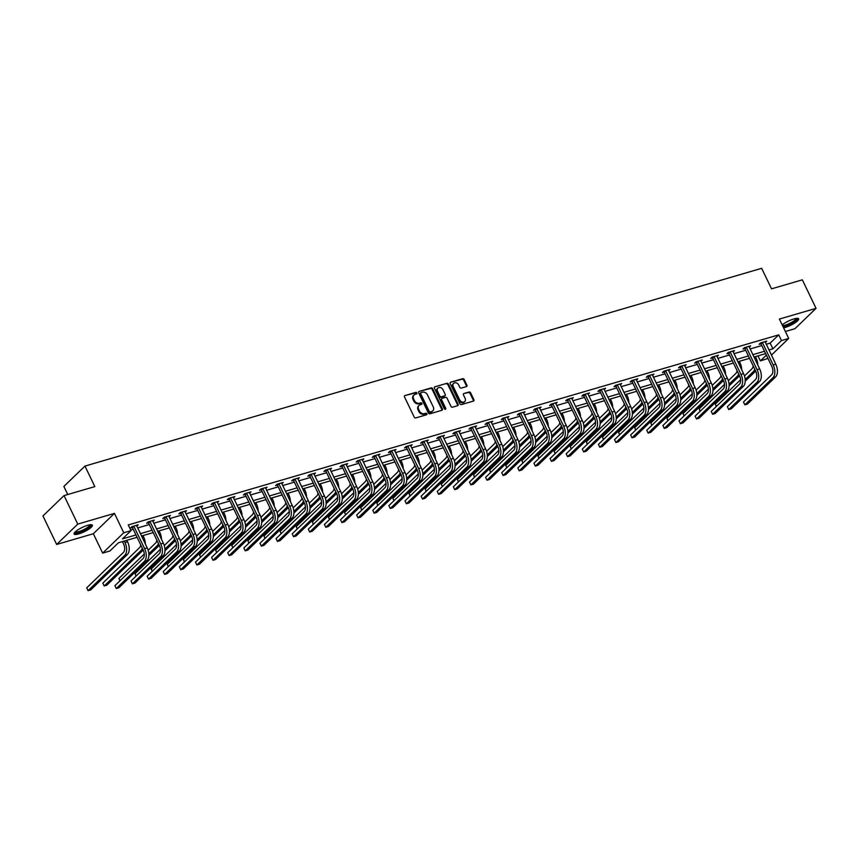 <?xml version="1.0" encoding="UTF-8"?>
<svg xmlns="http://www.w3.org/2000/svg" width="859" height="859" viewBox="0 0 859 859"><rect width="100%" height="100%" fill="white"/><g stroke="black" fill="none" stroke-linecap="round" stroke-linejoin="round"><path stroke-width="1.29" d="M416.862 392.971A0.891 0.709 46 0 0 415.777 392.402L404.997 395.548A1.278 1.009 46 0 0 404.525 396.965L414.221 417.109A1.278 1.009 46 0 0 415.767 417.925L426.547 414.779A0.891 0.709 46 0 0 425.796 413.211L424.4 413.619A4.091 3.243 46 0 1 419.428 410.989L418.623 409.313A4.091 3.243 46 0 1 419.031 405.416A4.091 3.243 46 0 1 420.148 404.782L421.533 404.374A0.891 0.709 46 0 0 420.781 402.807L419.385 403.215A4.091 3.243 46 0 1 414.425 400.584L413.608 398.898A4.091 3.243 46 0 1 414.017 395.011A4.091 3.243 46 0 1 415.133 394.378L416.529 393.97A0.891 0.709 46 0 0 416.862 392.971M416.379 394.013A0.891 0.709 46 0 0 415.208 392.95L404.997 395.548M426.397 414.822A0.891 0.709 46 0 0 425.226 413.759L423.831 414.167L424.4 413.619M421.393 404.417A0.891 0.709 46 0 0 420.212 403.354L418.816 403.762L419.385 403.215M783.601 327.859A10.147 2.373 154.3 0 0 785.04 327.494A10.147 2.373 154.3 0 0 794.607 323.081A10.147 2.373 154.3 0 0 798.634 318.796A10.147 2.373 154.3 0 0 793.941 318.914A10.147 2.373 154.3 0 0 782.184 324.895M87.672 525.3A10.147 2.373 154.3 0 0 78.115 529.713A10.147 2.373 154.3 0 0 74.078 533.997A10.147 2.373 154.3 0 0 78.781 533.89A10.147 2.373 154.3 0 0 88.348 529.477A10.147 2.373 154.3 0 0 92.375 525.193A10.147 2.373 154.3 0 0 87.672 525.3M466.448 386.593A1.278 1.009 46 0 0 466.92 385.176L464.204 379.528A1.278 1.009 46 0 0 462.657 378.701L450.685 382.201A1.278 1.009 46 0 0 450.213 383.608L459.909 403.751A1.278 1.009 46 0 0 461.455 404.578L473.427 401.078A1.278 1.009 46 0 0 473.9 399.66L470.614 392.842A1.278 1.009 46 0 0 469.057 392.015L463.935 393.508A1.278 1.009 46 0 0 463.463 394.925L465.095 398.318A3.415 2.706 46 0 1 464.751 401.561A3.415 2.706 46 0 1 459.672 399.897L453.284 386.636A3.415 2.706 46 0 1 453.627 383.382A3.415 2.706 46 0 1 458.717 385.057L459.78 387.259A1.278 1.009 46 0 0 461.326 388.085L466.448 386.593A1.278 1.009 46 0 0 466.351 385.723L463.635 380.075A1.278 1.009 46 0 0 462.078 379.248L450.685 382.201M766.185 344.276L770.169 343.106L778.726 334.86L781.465 340.561L788.702 338.446L771.414 355.132M64.038 495.6L77.761 524.097L56.662 544.456L42.95 515.948L64.038 495.6L94.834 486.602L84.955 466.083L761.665 268.319L771.543 288.839L802.338 279.841L816.05 308.349L779.371 319.065L788.702 338.446M56.662 544.456L93.341 533.729L114.44 513.381L77.761 524.097M114.44 513.381L123.76 532.763L130.998 530.647L122.45 538.894L135.947 534.953M778.726 334.86L128.249 524.946L130.998 530.647M432.668 388.74A1.278 1.009 46 0 0 431.111 387.914L419.149 391.414A1.278 1.009 46 0 0 418.677 392.831L428.362 412.975A1.278 1.009 46 0 0 429.919 413.791L441.88 410.301A1.278 1.009 46 0 0 442.364 408.884L432.668 388.74L432.098 389.288A1.278 1.009 46 0 0 430.542 388.472L419.149 391.414M434.912 386.808L446.884 383.307A1.278 1.009 46 0 1 448.441 384.134L458.126 404.278A1.278 1.009 46 0 1 457.654 405.684L452.532 407.187A1.278 1.009 46 0 1 450.975 406.361L447.045 398.189A1.278 1.009 46 0 0 445.499 397.373L442.095 398.361A1.278 1.009 46 0 0 441.623 399.779L445.714 408.283A0.891 0.709 46 0 1 444.296 408.701L434.439 388.225A1.278 1.009 46 0 1 434.912 386.808L446.884 383.307M785.362 331.499L794.962 328.696L816.05 308.349M84.955 466.083L63.867 486.43L67.754 494.516M130.675 529.992L133.209 529.251M137.612 527.963L149.326 524.538M153.729 523.249L165.443 519.835M169.857 518.546L181.56 515.121M185.973 513.832L197.677 510.418M202.09 509.119L213.794 505.704M218.207 504.416L229.911 500.99M234.324 499.702L246.028 496.287M250.441 494.988L262.145 491.573M266.558 490.285L278.262 486.86M282.675 485.571L294.379 482.157M298.792 480.868L310.496 477.443M314.909 476.154L326.613 472.729M331.026 471.441L342.73 468.026M347.143 466.738L358.847 463.312M363.26 462.024L374.964 458.599M379.377 457.31L391.081 453.896M395.494 452.607L407.198 449.182M411.611 447.893L423.315 444.468M427.728 443.18L439.432 439.765M443.845 438.477L455.549 435.051M459.962 433.763L471.666 430.348M476.079 429.049L487.783 425.634M492.196 424.346L503.9 420.921M508.313 419.632L520.017 416.218M524.43 414.929L536.134 411.504M540.547 410.215L552.251 406.79M556.664 405.502L568.368 402.087M572.781 400.799L584.485 397.373M588.898 396.085L600.602 392.66M605.015 391.371L616.719 387.957M621.132 386.668L632.836 383.243M637.249 381.954L648.953 378.529M653.366 377.241L665.07 373.826M669.483 372.538L681.187 369.112M685.6 367.824L697.304 364.409M701.717 363.11L713.421 359.696M717.834 358.407L729.538 354.982M733.951 353.693L745.655 350.279M750.068 348.979L761.772 345.565M136.764 526.191L138.17 524.828L131.975 526.642L130.547 528.017L132.222 527.523M152.881 521.477L154.287 520.125L148.092 521.928L146.664 523.303L148.339 522.82M168.998 516.764L170.404 515.411L164.209 517.225L162.78 518.6L164.456 518.106M185.114 512.061L186.521 510.697L180.326 512.512L178.897 513.886L180.573 513.392M201.231 507.347L202.638 505.994L196.443 507.798L195.014 509.172L196.69 508.689M217.348 502.633L218.755 501.28L212.56 503.095L211.131 504.469L212.807 503.975M233.465 497.93L234.872 496.566L228.677 498.381L227.248 499.755L228.923 499.262M249.582 493.216L250.989 491.863L244.794 493.667L243.365 495.042L245.04 494.559M265.699 488.513L267.106 487.15L260.911 488.964L259.482 490.339L261.157 489.845M281.816 483.8L283.223 482.436L277.027 484.251L275.599 485.625L277.274 485.131M297.933 479.086L299.34 477.733L293.144 479.537L291.716 480.911L293.391 480.428M314.05 474.383L315.457 473.019L309.261 474.834L307.833 476.208L309.508 475.714M330.167 469.669L331.574 468.305L325.378 470.12L323.95 471.494L325.625 471.011M346.284 464.955L347.691 463.602L341.495 465.406L340.067 466.791L341.742 466.297M362.401 460.252L363.808 458.889L357.612 460.703L356.184 462.078L357.859 461.584M378.518 455.538L379.925 454.175L373.729 455.989L372.301 457.364L373.976 456.881M394.635 450.825L396.042 449.472L389.846 451.286L388.418 452.661L390.093 452.167M410.752 446.122L412.159 444.758L405.963 446.573L404.535 447.947L406.21 447.453M426.869 441.408L428.276 440.055L422.08 441.859L420.652 443.233L422.327 442.75M442.986 436.694L444.393 435.341L438.197 437.156L436.769 438.53L438.455 438.036M459.103 431.991L460.51 430.627L454.314 432.442L452.886 433.816L454.572 433.323M475.22 427.277L476.627 425.924L470.431 427.728L469.003 429.103L470.689 428.62M491.337 422.574L492.744 421.211L486.548 423.025L485.12 424.4L486.806 423.906M507.454 417.861L508.861 416.497L502.665 418.312L501.237 419.686L502.923 419.192M523.571 413.147L524.978 411.794L518.782 413.598L517.354 414.972L519.04 414.489M539.688 408.444L541.095 407.08L534.899 408.895L533.471 410.269L535.157 409.775M555.805 403.73L557.212 402.366L551.016 404.181L549.588 405.555L551.274 405.072M571.922 399.016L573.329 397.663L567.133 399.467L565.705 400.852L567.391 400.358M588.039 394.313L589.457 392.95L583.25 394.764L581.822 396.139L583.508 395.645M604.156 389.599L605.574 388.236L599.367 390.05L597.939 391.425L599.625 390.942M620.273 384.886L621.691 383.533L615.484 385.347L614.056 386.722L615.742 386.228M636.39 380.183L637.808 378.819L631.601 380.634L630.184 382.008L631.859 381.514M652.507 375.469L653.924 374.116L647.718 375.92L646.301 377.294L647.976 376.811M668.624 370.755L670.041 369.402L663.835 371.217L662.418 372.591L664.093 372.097M684.741 366.052L686.158 364.688L679.952 366.503L678.535 367.877L680.21 367.384M700.858 361.338L702.275 359.985L696.069 361.789L694.652 363.164L696.327 362.681M716.975 356.625L718.392 355.272L712.186 357.086L710.769 358.461L712.444 357.967M733.092 351.922L734.509 350.558L728.303 352.373L726.886 353.747L728.561 353.253M749.22 347.208L750.626 345.855L744.42 347.659L743.003 349.033L744.678 348.55M765.337 342.505L766.743 341.141L760.537 342.956L759.12 344.33L760.795 343.836M767.967 358.45L760.376 360.909L766.378 355.121M757.949 355.873L760.376 360.909M137.075 537.304L118.456 542.748L109.898 550.995L102.672 553.11L123.76 532.763M93.341 533.729L102.672 553.11M768.934 349.978L772.917 348.808L781.465 340.561M140.361 533.664L152.064 530.239M156.478 528.951L168.181 525.536M172.595 524.248L184.298 520.822M188.712 519.534L200.415 516.109M204.829 514.82L216.532 511.406M220.946 510.117L232.649 506.692M237.063 505.403L248.766 501.978M253.18 500.69L264.883 497.275M269.296 495.987L281 492.561M285.413 491.273L297.117 487.858M301.53 486.559L313.234 483.145M317.647 481.856L329.351 478.431M333.764 477.142L345.468 473.728M349.881 472.429L361.585 469.014M365.998 467.726L377.702 464.3M382.115 463.012L393.819 459.597M398.232 458.309L409.936 454.883M414.349 453.595L426.053 450.17M430.466 448.881L442.17 445.467M446.583 444.178L458.287 440.753M462.7 439.464L474.404 436.039M478.817 434.751L490.521 431.336M494.934 430.048L506.638 426.622M511.051 425.334L522.755 421.909M527.168 420.62L538.872 417.206M543.285 415.917L554.989 412.492M559.402 411.203L571.106 407.789M575.519 406.49L587.223 403.075M591.636 401.787L603.34 398.361M607.753 397.073L619.457 393.658M623.87 392.37L635.574 388.944M639.987 387.656L651.702 384.231M656.104 382.942L667.819 379.528M672.221 378.239L683.936 374.814M688.338 373.525L700.053 370.1M704.466 368.812L716.17 365.397M720.583 364.109L732.287 360.683M736.7 359.395L748.404 355.97M752.817 354.681L764.521 351.267M765.648 353.618L753.944 357.043M749.531 358.332L737.827 361.746M733.414 363.035L721.71 366.46M717.297 367.749L705.593 371.163M701.18 372.462L689.476 375.877M685.063 377.165L673.359 380.591M668.946 381.879L657.242 385.294M652.829 386.582L641.125 390.007M636.712 391.296L625.008 394.721M620.595 396.01L608.891 399.424M604.478 400.713L592.774 404.138M588.361 405.427L576.657 408.852M572.244 410.14L560.54 413.555M556.127 414.843L544.423 418.269M540.01 419.557L528.306 422.982M523.893 424.271L512.189 427.685M507.776 428.974L496.072 432.399M491.659 433.688L479.956 437.102M475.542 438.401L463.839 441.816M459.425 443.104L447.722 446.53M443.308 447.818L431.605 451.233M427.191 452.532L415.488 455.946M411.074 457.235L399.371 460.66M394.957 461.949L383.254 465.363M378.84 466.652L367.137 470.077M362.723 471.366L351.02 474.791M346.606 476.079L334.903 479.494M330.49 480.782L318.786 484.208M314.373 485.496L302.669 488.921M298.256 490.21L286.552 493.624M282.139 494.913L270.435 498.338M266.022 499.627L254.318 503.052M249.905 504.34L238.201 507.755M233.788 509.043L222.084 512.469M217.671 513.757L205.967 517.172M201.554 518.471L189.839 521.885M185.437 523.174L173.722 526.599M169.32 527.888L157.605 531.302M153.203 532.591L141.488 536.016M770.169 343.106L772.917 348.808M414.017 395.011L413.447 395.559A4.091 3.243 46 0 0 413.039 399.456L413.608 398.898M418.816 403.762A4.091 3.243 46 0 1 413.855 401.132L413.039 399.456M419.031 405.416L418.462 405.974A4.091 3.243 46 0 0 418.054 409.861L418.623 409.313M423.831 414.167A4.091 3.243 46 0 1 418.859 411.536L418.054 409.861M441.88 410.301A1.278 1.009 46 0 0 441.794 409.432L432.098 389.288M421.017 392.66A0.891 0.709 46 0 0 420.685 393.647L429.189 411.321A0.891 0.709 46 0 0 430.284 411.901L431.755 411.472A4.091 3.243 46 0 0 432.861 410.827A4.091 3.243 46 0 0 433.269 406.941L427.46 394.861A4.091 3.243 46 0 0 422.488 392.219L421.017 392.66M420.448 393.207A0.891 0.709 46 0 0 420.115 394.195L420.685 393.647M432.861 410.827L432.292 411.386A4.091 3.243 46 0 1 431.175 412.019L429.715 412.449A0.891 0.709 46 0 1 428.62 411.88L420.115 394.195M457.643 405.695A1.278 1.009 46 0 0 457.557 404.825L447.861 384.682A1.278 1.009 46 0 0 446.315 383.855M441.526 398.909A1.278 1.009 46 0 0 441.054 400.326L445.145 408.83L445.714 408.283M442.965 389.718A3.415 2.706 46 0 0 437.886 388.053A3.415 2.706 46 0 0 437.542 391.307L439.797 395.978A1.278 1.009 46 0 0 441.343 396.794L444.747 395.806A1.278 1.009 46 0 0 445.22 394.388L442.965 389.718M437.886 388.053L437.317 388.601A3.415 2.706 46 0 0 436.973 391.854L437.542 391.307M445.091 395.602L444.522 396.16A1.278 1.009 46 0 1 444.167 396.353L440.774 397.352A1.278 1.009 46 0 1 439.217 396.525L436.973 391.854M453.627 383.382L453.058 383.941A3.415 2.706 46 0 0 452.714 387.184L453.284 386.636M464.751 401.561L464.182 402.119A3.415 2.706 46 0 1 459.103 400.444L452.714 387.184M473.416 401.078A1.278 1.009 46 0 0 473.33 400.219L470.045 393.39A1.278 1.009 46 0 0 468.488 392.563L463.935 393.508M122.44 541.589L123.567 543.93A6.507 3.661 73.7 0 1 123.46 552.38L86.716 587.824L88.09 590.681L124.834 555.225A9.76 5.487 -106.3 0 0 124.995 542.555L124.276 541.052M86.716 587.824L88.09 590.681L90.678 589.929L127.422 554.474A9.76 5.487 -106.3 0 0 127.583 541.793L126.853 540.29M133.65 526.148L132.522 527.845L143.206 550.028A6.507 3.661 73.7 0 1 143.099 558.479L114.902 585.677L116.276 588.522L144.462 561.324A9.76 5.487 -106.3 0 0 144.623 548.654L133.95 526.47M114.902 585.677L116.276 588.522L118.853 587.771L147.05 560.573A9.76 5.487 -106.3 0 0 147.211 547.892L136.495 525.321M132.522 527.845L131.663 526.932M90.582 524.72A8.783 2.051 -25.7 0 1 90.753 525.064A8.783 2.051 -25.7 0 1 82.947 530.883A8.783 2.051 -25.7 0 1 74.83 532.301L74.83 532.301M75.324 531.807A8.128 1.901 154.3 0 0 83.344 529.831A8.128 1.901 154.3 0 0 89.894 524.795M74.089 533.396A10.083 2.362 154.3 0 0 83.817 530.808A10.083 2.362 154.3 0 0 91.902 524.817M796.851 318.324A8.783 2.051 -25.7 0 1 793.78 321.985A8.783 2.051 -25.7 0 1 785.201 326.001A8.783 2.051 -25.7 0 1 782.946 326.484M782.538 325.647A8.128 1.901 154.3 0 0 785.212 325.153A8.128 1.901 154.3 0 0 796.153 318.399M783.161 326.925A10.083 2.362 154.3 0 0 784.632 326.549A10.083 2.362 154.3 0 0 798.161 318.431M145.354 544.037A9.76 5.487 -106.3 0 0 143.7 537.09L142.97 535.587M140.736 544.907A6.507 3.661 73.7 0 1 139.577 547.666L102.833 583.121L104.207 585.967L140.951 550.522A9.76 5.487 -106.3 0 0 142.315 548.171M143.217 550.061L106.795 585.215L104.207 585.967L102.833 583.121M161.471 539.323A9.76 5.487 -106.3 0 0 159.817 532.376L159.087 530.873M156.853 540.193A6.507 3.661 73.7 0 1 155.694 542.952L148.135 550.254M144.28 553.98L118.95 578.408L120.056 580.705M119.916 580.834L118.95 578.408M148.822 553.765L157.068 545.809A9.76 5.487 -106.3 0 0 158.432 543.468M148.865 555.462L159.334 545.358M149.767 521.445L148.639 523.131L159.323 545.315A6.507 3.661 73.7 0 1 159.216 553.765L131.019 580.963L132.393 583.819L160.579 556.621A9.76 5.487 -106.3 0 0 160.74 543.94L150.067 521.757M131.019 580.963L132.393 583.819L134.97 583.068L163.167 555.859A9.76 5.487 -106.3 0 0 163.328 543.189L152.612 520.608M148.639 523.131L147.78 522.229M165.884 516.731L164.756 518.428L175.44 540.612A6.507 3.661 73.7 0 1 175.333 549.062L147.136 576.26L148.51 579.106L176.696 551.908A9.76 5.487 -106.3 0 0 176.857 539.227L166.184 517.054M147.136 576.26L148.51 579.106L151.087 578.354L179.284 551.156A9.76 5.487 -106.3 0 0 179.445 538.475L168.729 515.905M164.756 518.428L163.897 517.515M177.588 534.62A9.76 5.487 -106.3 0 0 175.934 527.662L175.204 526.159M172.97 535.49A6.507 3.661 73.7 0 1 171.811 538.249L164.252 545.551M160.397 549.266L135.067 573.694L136.173 575.992M136.033 576.131L135.067 573.694M164.939 549.062L173.185 541.095A9.76 5.487 -106.3 0 0 174.549 538.754M164.982 550.759L175.451 540.644M193.704 529.906A9.76 5.487 -106.3 0 0 192.051 522.959L191.321 521.456M189.087 530.776A6.507 3.661 73.7 0 1 187.928 533.536L180.369 540.837M176.514 544.552L151.184 568.991L152.29 571.289M152.15 571.418L151.184 568.991M181.056 544.348L189.302 536.392A9.76 5.487 -106.3 0 0 190.666 534.051M181.099 546.045L191.568 535.941M209.821 525.203A9.76 5.487 -106.3 0 0 208.168 518.245L207.438 516.742M205.204 526.062A6.507 3.661 73.7 0 1 204.045 528.833L196.486 536.123M192.631 539.849L167.301 564.277L168.407 566.575M168.278 566.704L167.301 564.277M197.173 539.635L205.419 531.678A9.76 5.487 -106.3 0 0 206.783 529.337M197.216 541.331L207.685 531.227M182.001 512.018L180.873 513.714L191.557 535.898A6.507 3.661 73.7 0 1 191.45 544.348L163.253 571.546L164.627 574.403L192.813 547.194A9.76 5.487 -106.3 0 0 192.974 534.523L182.301 512.34M163.253 571.546L164.627 574.403L167.215 573.64L195.401 546.442A9.76 5.487 -106.3 0 0 195.562 533.772L184.846 511.191M180.873 513.714L180.014 512.812M198.118 507.315L197.001 509L207.674 531.184A6.507 3.661 73.7 0 1 207.567 539.635L179.37 566.833L180.744 569.689L208.93 542.491A9.76 5.487 -106.3 0 0 209.091 529.81L198.418 507.626M179.37 566.833L180.744 569.689L183.332 568.937L211.518 541.728A9.76 5.487 -106.3 0 0 211.679 529.058L200.963 506.477M197.001 509L196.131 508.099M214.235 502.601L213.118 504.297L223.791 526.481A6.507 3.661 73.7 0 1 223.684 534.932L195.487 562.13L196.861 564.975L225.047 537.777A9.76 5.487 -106.3 0 0 225.208 525.107L214.535 502.923M195.487 562.13L196.861 564.975L199.449 564.223L227.635 537.025A9.76 5.487 -106.3 0 0 227.796 524.344L217.08 501.774M213.118 504.297L212.248 503.385M230.352 497.887L229.235 499.584L239.908 521.767A6.507 3.661 73.7 0 1 239.801 530.218L211.604 557.416L212.978 560.272L241.164 533.063A9.76 5.487 -106.3 0 0 241.325 520.393L230.652 498.209M211.604 557.416L212.978 560.272L215.566 559.51L243.752 532.312A9.76 5.487 -106.3 0 0 243.913 519.641L233.197 497.06M229.235 499.584L228.365 498.682M246.469 493.184L245.352 494.881L256.025 517.054A6.507 3.661 73.7 0 1 255.918 525.504L227.721 552.713L229.095 555.558L257.292 528.36A9.76 5.487 -106.3 0 0 257.442 515.679L246.769 493.495M227.721 552.713L229.095 555.558L231.683 554.807L259.869 527.598A9.76 5.487 -106.3 0 0 260.03 514.928L249.314 492.347M245.352 494.881L244.482 493.968M262.586 488.47L261.469 490.167L272.142 512.351A6.507 3.661 73.7 0 1 272.035 520.801L243.838 547.999L245.212 550.844L273.409 523.646A9.76 5.487 -106.3 0 0 273.559 510.976L262.886 488.792M243.838 547.999L245.212 550.844L247.8 550.093L275.986 522.895A9.76 5.487 -106.3 0 0 276.147 510.214L265.431 487.644M261.469 490.167L260.599 489.254M278.703 483.757L277.586 485.453L288.259 507.637A6.507 3.661 73.7 0 1 288.152 516.087L259.955 543.285L261.329 546.141L289.526 518.933A9.76 5.487 -106.3 0 0 289.687 506.262L279.003 484.079M259.955 543.285L261.329 546.141L263.917 545.379L292.103 518.181A9.76 5.487 -106.3 0 0 292.264 505.511L281.548 482.93M277.586 485.453L276.716 484.551M294.82 479.054L293.703 480.75L304.376 502.923A6.507 3.661 73.7 0 1 304.269 511.373L276.072 538.582L277.446 541.428L305.643 514.23A9.76 5.487 -106.3 0 0 305.804 501.549L295.12 479.376M276.072 538.582L277.446 541.428L280.034 540.676L308.22 513.478A9.76 5.487 -106.3 0 0 308.381 500.797L297.665 478.216M293.703 480.75L292.833 479.837M310.937 474.34L309.82 476.036L320.493 498.22A6.507 3.661 73.7 0 1 320.386 506.67L292.189 533.868L293.563 536.714L321.76 509.516A9.76 5.487 -106.3 0 0 321.921 496.846L311.237 474.662M292.189 533.868L293.563 536.714L296.151 535.962L324.337 508.764A9.76 5.487 -106.3 0 0 324.498 496.083L313.782 473.513M309.82 476.036L308.95 475.124M327.054 469.626L325.937 471.323L336.61 493.506A6.507 3.661 73.7 0 1 336.503 501.957L308.306 529.155L309.68 532.011L337.877 504.813A9.76 5.487 -106.3 0 0 338.038 492.132L327.354 469.948M308.306 529.155L309.68 532.011L312.268 531.249L340.454 504.05A9.76 5.487 -106.3 0 0 340.615 491.38L329.899 468.799M325.937 471.323L325.067 470.421M343.171 464.923L342.054 466.62L352.727 488.792A6.507 3.661 73.7 0 1 352.619 497.243L324.423 524.452L325.797 527.297L353.994 500.099A9.76 5.487 -106.3 0 0 354.155 487.418L343.471 465.245M324.423 524.452L325.797 527.297L328.385 526.546L356.571 499.347A9.76 5.487 -106.3 0 0 356.732 486.666L346.016 464.085M342.054 466.62L341.184 465.707M359.287 460.209L358.171 461.906L368.844 484.089A6.507 3.661 73.7 0 1 368.736 492.54L340.54 519.738L341.914 522.583L370.111 495.385A9.76 5.487 -106.3 0 0 370.272 482.715L359.588 460.531M340.54 519.738L341.914 522.583L344.502 521.832L372.688 494.634A9.76 5.487 -106.3 0 0 372.849 481.953L362.133 459.382M358.171 461.906L357.301 460.993M375.404 455.506L374.288 457.192L384.961 479.376A6.507 3.661 73.7 0 1 384.853 487.826L356.657 515.024L358.031 517.88L386.228 490.682A9.76 5.487 -106.3 0 0 386.389 478.001L375.705 455.818M356.657 515.024L358.031 517.88L360.619 517.129L388.805 489.92A9.76 5.487 -106.3 0 0 388.966 477.25L378.25 454.669M374.288 457.192L373.418 456.29M391.521 450.792L390.405 452.489L401.078 474.662A6.507 3.661 73.7 0 1 400.97 483.123L372.774 510.321L374.148 513.167L402.345 485.969A9.76 5.487 -106.3 0 0 402.506 473.288L391.822 451.115M372.774 510.321L374.148 513.167L376.736 512.415L404.922 485.217A9.76 5.487 -106.3 0 0 405.083 472.536L394.367 449.955M390.405 452.489L389.535 451.576M407.638 446.079L406.522 447.775L417.195 469.959A6.507 3.661 73.7 0 1 417.087 478.409L388.891 505.607L390.265 508.464L418.462 481.255A9.76 5.487 -106.3 0 0 418.623 468.584L407.939 446.401M388.891 505.607L390.265 508.464L392.853 507.701L421.039 480.503A9.76 5.487 -106.3 0 0 421.2 467.822L410.484 445.252M406.522 447.775L405.652 446.863M423.755 441.376L422.639 443.061L433.312 465.245A6.507 3.661 73.7 0 1 433.204 473.696L405.008 500.894L406.382 503.75L434.579 476.552A9.76 5.487 -106.3 0 0 434.74 463.871L424.056 441.687M405.008 500.894L406.382 503.75L408.97 502.998L437.156 475.789A9.76 5.487 -106.3 0 0 437.317 463.119L426.601 440.538M422.639 443.061L421.769 442.16M439.872 436.662L438.756 438.358L449.429 460.542A6.507 3.661 73.7 0 1 449.321 468.993L421.125 496.191L422.499 499.036L450.696 471.838A9.76 5.487 -106.3 0 0 450.857 459.157L440.173 436.984M421.125 496.191L422.499 499.036L425.087 498.284L453.273 471.086A9.76 5.487 -106.3 0 0 453.434 458.405L442.718 435.835M438.756 438.358L437.886 437.446M455.989 431.948L454.873 433.645L465.546 455.828A6.507 3.661 73.7 0 1 465.438 464.279L437.242 491.477L438.616 494.333L466.813 467.124A9.76 5.487 -106.3 0 0 466.974 454.454L456.29 432.27M437.242 491.477L438.616 494.333L441.204 493.571L469.39 466.373A9.76 5.487 -106.3 0 0 469.551 453.702L458.835 431.121M454.873 433.645L454.003 432.743M472.106 427.245L470.99 428.942L481.663 451.115A6.507 3.661 73.7 0 1 481.555 459.565L453.359 486.774L454.733 489.619L482.93 462.421A9.76 5.487 -106.3 0 0 483.091 449.74L472.418 427.557M453.359 486.774L454.733 489.619L457.321 488.868L485.507 461.659A9.76 5.487 -106.3 0 0 485.668 448.989L474.952 426.408M470.99 428.942L470.12 428.029M225.938 520.49A9.76 5.487 -106.3 0 0 224.285 513.542L223.555 512.039M221.321 521.359A6.507 3.661 73.7 0 1 220.162 524.119L212.602 531.42M208.748 535.136L183.418 559.574L184.524 561.861M184.395 562.001L183.418 559.574M213.29 534.932L221.536 526.964A9.76 5.487 -106.3 0 0 222.9 524.624M213.333 536.628L223.802 526.513M242.055 515.776A9.76 5.487 -106.3 0 0 240.402 508.829L239.672 507.325M237.438 516.646A6.507 3.661 73.7 0 1 236.279 519.405L228.719 526.707M224.865 530.433L199.546 554.86L200.641 557.158M200.512 557.287L199.546 554.86M229.407 530.218L237.653 522.261A9.76 5.487 -106.3 0 0 239.017 519.92M229.45 531.914L239.919 521.81M258.172 511.073A9.76 5.487 -106.3 0 0 256.519 504.115L255.789 502.612M253.555 511.943A6.507 3.661 73.7 0 1 252.396 514.702L244.836 521.993M240.982 525.719L215.663 550.147L216.758 552.444M216.629 552.573L215.663 550.147M245.524 525.515L253.77 517.548A9.76 5.487 -106.3 0 0 255.134 515.207M245.567 527.201L256.036 517.097M274.289 506.359A9.76 5.487 -106.3 0 0 272.636 499.412L271.906 497.909M269.672 507.229A6.507 3.661 73.7 0 1 268.513 509.988L260.953 517.29M257.099 521.005L231.78 545.444L232.875 547.731M232.746 547.87L231.78 545.444M261.641 520.801L269.887 512.834A9.76 5.487 -106.3 0 0 271.251 510.493M261.684 522.497L272.163 512.383M290.406 501.645A9.76 5.487 -106.3 0 0 288.753 494.698L288.023 493.195M285.789 502.515A6.507 3.661 73.7 0 1 284.63 505.275L277.07 512.576M273.216 516.302L247.897 540.73L248.992 543.028M248.863 543.156L247.897 540.73M277.758 516.087L286.004 508.131A9.76 5.487 -106.3 0 0 287.368 505.79M277.801 517.784L288.28 507.68M306.523 496.942A9.76 5.487 -106.3 0 0 304.87 489.984L304.14 488.481M301.906 497.812A6.507 3.661 73.7 0 1 300.747 500.572L293.187 507.862M289.333 511.588L264.014 536.016L265.109 538.314M264.98 538.443L264.014 536.016M293.875 511.384L302.121 503.417A9.76 5.487 -106.3 0 0 303.485 501.076M293.918 513.081L304.397 502.966M322.64 492.228A9.76 5.487 -106.3 0 0 320.987 485.281L320.257 483.778M318.023 493.098A6.507 3.661 73.7 0 1 316.864 495.858L309.304 503.159M305.45 506.874L280.131 531.313L281.226 533.6M281.097 533.74L280.131 531.313M309.992 506.67L318.238 498.703A9.76 5.487 -106.3 0 0 319.602 496.362M310.035 508.367L320.514 498.252M338.757 487.515A9.76 5.487 -106.3 0 0 337.104 480.568L336.374 479.064M334.14 488.384A6.507 3.661 73.7 0 1 332.991 491.144L325.421 498.445M321.567 502.171L296.248 526.599L297.343 528.897M297.214 529.026L296.248 526.599M326.109 501.957L334.355 494A9.76 5.487 -106.3 0 0 335.719 491.659M326.152 503.653L336.631 493.549M354.874 482.812A9.76 5.487 -106.3 0 0 353.221 475.854L352.491 474.351M350.257 483.681A6.507 3.661 73.7 0 1 349.108 486.441L341.538 493.742M337.684 497.458L312.365 521.885L313.46 524.183M313.331 524.312L312.365 521.885M342.226 497.254L350.472 489.286A9.76 5.487 -106.3 0 0 351.836 486.946M342.269 498.95L352.748 488.835M370.991 478.098A9.76 5.487 -106.3 0 0 369.338 471.151L368.608 469.648M366.374 478.968A6.507 3.661 73.7 0 1 365.225 481.727L357.655 489.029M353.801 492.744L328.482 517.182L329.577 519.47M329.448 519.609L328.482 517.182M358.343 492.54L366.589 484.583A9.76 5.487 -106.3 0 0 367.953 482.232M358.386 494.236L368.865 484.122M387.108 473.384A9.76 5.487 -106.3 0 0 385.455 466.437L384.725 464.934M382.491 474.254A6.507 3.661 73.7 0 1 381.342 477.013L373.772 484.315M369.918 488.041L344.599 512.469L345.694 514.766M345.565 514.895L344.599 512.469M374.46 487.826L382.706 479.87A9.76 5.487 -106.3 0 0 384.07 477.529M374.503 489.523L384.982 479.419M403.225 468.681A9.76 5.487 -106.3 0 0 401.572 461.723L400.842 460.22M398.608 469.551A6.507 3.661 73.7 0 1 397.459 472.31L389.889 479.612M386.035 483.327L360.716 507.755L361.822 510.053M361.682 510.192L360.716 507.755M390.577 483.123L398.823 475.156A9.76 5.487 -106.3 0 0 400.187 472.815M390.62 484.82L401.099 474.705M419.342 463.967A9.76 5.487 -106.3 0 0 417.689 457.02L416.959 455.517M414.725 464.837A6.507 3.661 73.7 0 1 413.576 467.597L406.006 474.898M402.152 478.613L376.833 503.052L377.939 505.339M377.799 505.479L376.833 503.052M406.694 478.409L414.94 470.453A9.76 5.487 -106.3 0 0 416.304 468.101M406.736 480.106L417.216 469.991M435.459 459.254A9.76 5.487 -106.3 0 0 433.806 452.306L433.076 450.803M430.842 460.123A6.507 3.661 73.7 0 1 429.693 462.894L422.123 470.184M418.269 473.91L392.95 498.338L394.056 500.636M393.916 500.765L392.95 498.338M422.811 473.696L431.057 465.739A9.76 5.487 -106.3 0 0 432.421 463.398M422.853 475.392L433.333 465.288M451.576 454.551A9.76 5.487 -106.3 0 0 449.923 447.593L449.203 446.1M446.959 455.42A6.507 3.661 73.7 0 1 445.81 458.18L438.24 465.481M434.386 469.197L409.067 493.635L410.173 495.922M410.033 496.062L409.067 493.635M438.928 468.993L447.174 461.025A9.76 5.487 -106.3 0 0 448.538 458.685M438.97 470.689L449.45 460.574M467.693 449.837A9.76 5.487 -106.3 0 0 466.04 442.89L465.32 441.386M463.076 450.707A6.507 3.661 73.7 0 1 461.927 453.466L454.357 460.768M450.503 464.483L425.184 488.921L426.289 491.219M426.15 491.348L425.184 488.921M455.045 464.279L463.291 456.322A9.76 5.487 -106.3 0 0 464.655 453.981M455.087 465.975L465.567 455.871M483.81 445.134A9.76 5.487 -106.3 0 0 482.157 438.176L481.437 436.673M479.204 445.993A6.507 3.661 73.7 0 1 478.044 448.763L470.474 456.054M466.62 459.78L441.301 484.208L442.406 486.505M442.267 486.634L441.301 484.208M471.161 459.565L479.408 451.609A9.76 5.487 -106.3 0 0 480.772 449.268M471.204 461.262L481.684 451.158M499.927 440.42A9.76 5.487 -106.3 0 0 498.274 433.473L497.554 431.97M495.321 441.29A6.507 3.661 73.7 0 1 494.161 444.049L486.591 451.351M482.737 455.066L457.418 479.505L458.523 481.792M458.384 481.931L457.418 479.505M487.278 454.862L495.525 446.895A9.76 5.487 -106.3 0 0 496.889 444.554M487.321 456.558L497.801 446.444M516.044 435.706A9.76 5.487 -106.3 0 0 514.391 428.759L513.671 427.256M511.438 436.576A6.507 3.661 73.7 0 1 510.278 439.336L502.708 446.637M498.854 450.363L473.534 474.791L474.64 477.089M474.501 477.217L473.534 474.791M503.395 450.148L511.642 442.192A9.76 5.487 -106.3 0 0 513.006 439.851M503.438 451.845L513.918 441.741M532.161 431.003A9.76 5.487 -106.3 0 0 530.508 424.045L529.788 422.542M527.555 431.873A6.507 3.661 73.7 0 1 526.395 434.633L518.825 441.923M514.971 445.649L489.651 470.077L490.757 472.375M490.618 472.504L489.651 470.077M519.512 445.445L527.759 437.478A9.76 5.487 -106.3 0 0 529.123 435.137M519.555 447.142L530.035 437.027M488.223 422.531L487.107 424.228L497.78 446.412A6.507 3.661 73.7 0 1 497.672 454.862L469.486 482.06L470.85 484.906L499.047 457.707A9.76 5.487 -106.3 0 0 499.208 445.037L488.535 422.853M469.486 482.06L470.85 484.906L473.438 484.154L501.624 456.956A9.76 5.487 -106.3 0 0 501.785 444.275L491.069 421.705M487.107 424.228L486.248 423.315M504.34 417.818L503.224 419.514L513.897 441.698A6.507 3.661 73.7 0 1 513.789 450.148L485.603 477.346L486.967 480.202L515.164 452.994A9.76 5.487 -106.3 0 0 515.325 440.323L504.652 418.14M485.603 477.346L486.967 480.202L489.555 479.44L517.741 452.242A9.76 5.487 -106.3 0 0 517.902 439.572L507.186 416.991M503.224 419.514L502.365 418.612M520.457 413.115L519.341 414.811L530.014 436.984A6.507 3.661 73.7 0 1 529.906 445.434L501.72 472.643L503.084 475.489L531.281 448.291A9.76 5.487 -106.3 0 0 531.442 435.61L520.769 413.426M501.72 472.643L503.084 475.489L505.672 474.737L533.858 447.528A9.76 5.487 -106.3 0 0 534.019 434.858L523.303 412.277M519.341 414.811L518.482 413.898M536.574 408.401L535.458 410.097L546.131 432.281A6.507 3.661 73.7 0 1 546.023 440.731L517.837 467.93L519.201 470.775L547.398 443.577A9.76 5.487 -106.3 0 0 547.559 430.907L536.886 408.723M517.837 467.93L519.201 470.775L521.789 470.023L549.975 442.825A9.76 5.487 -106.3 0 0 550.136 430.144L539.42 407.574M535.458 410.097L534.599 409.185M548.278 426.289A9.76 5.487 -106.3 0 0 546.625 419.342L545.905 417.839M543.672 427.159A6.507 3.661 73.7 0 1 542.512 429.919L534.942 437.22M531.087 440.935L505.768 465.374L506.874 467.661M506.735 467.801L505.768 465.374M535.629 440.731L543.876 432.764A9.76 5.487 -106.3 0 0 545.24 430.423M535.672 442.428L546.152 432.313M564.395 421.576A9.76 5.487 -106.3 0 0 562.742 414.629L562.022 413.125M559.789 422.445A6.507 3.661 73.7 0 1 558.629 425.205L551.059 432.507M547.204 436.232L521.885 460.66L522.991 462.958M522.852 463.087L521.885 460.66M551.746 436.018L559.993 428.061A9.76 5.487 -106.3 0 0 561.356 425.72M551.789 437.714L562.269 427.61M580.512 416.873A9.76 5.487 -106.3 0 0 578.859 409.915L578.139 408.412M575.906 417.742A6.507 3.661 73.7 0 1 574.746 420.502L567.176 427.803M563.321 431.519L538.002 455.946L539.108 458.244M538.969 458.373L538.002 455.946M567.863 431.315L576.11 423.347A9.76 5.487 -106.3 0 0 577.473 421.007M567.906 433.011L578.386 422.896M596.629 412.159A9.76 5.487 -106.3 0 0 594.976 405.212L594.256 403.709M592.023 413.029A6.507 3.661 73.7 0 1 590.863 415.788L583.293 423.09M579.438 426.805L554.119 451.243L555.225 453.531M555.086 453.67L554.119 451.243M583.98 426.601L592.227 418.634A9.76 5.487 -106.3 0 0 593.59 416.293M584.023 428.297L594.503 418.183A6.507 3.661 73.7 0 1 594.374 426.601L566.188 453.799L567.552 456.644L595.749 429.446A9.76 5.487 -106.3 0 0 595.91 416.776L585.237 394.592L583.809 395.967L594.482 418.15M612.746 407.445A9.76 5.487 -106.3 0 0 611.093 400.498L610.373 398.995M608.14 408.315A6.507 3.661 73.7 0 1 606.98 411.074L599.41 418.376M595.555 422.102L570.236 446.53L571.342 448.827M571.203 448.956L570.236 446.53M600.097 421.887L608.355 413.931A9.76 5.487 -106.3 0 0 609.707 411.59M600.14 423.584L610.62 413.48M628.863 402.742A9.76 5.487 -106.3 0 0 627.21 395.784L626.49 394.281M624.257 403.612A6.507 3.661 73.7 0 1 623.097 406.371L615.527 413.673M611.672 417.388L586.353 441.816L587.459 444.114M587.32 444.243L586.353 441.816M616.214 417.184L624.472 409.217A9.76 5.487 -106.3 0 0 625.824 406.876M616.257 418.881L626.737 408.766M644.98 398.028A9.76 5.487 -106.3 0 0 643.327 391.081L642.607 389.578M640.374 398.898A6.507 3.661 73.7 0 1 639.214 401.658L631.644 408.959M627.789 412.674L602.47 437.113L603.576 439.4M603.437 439.54L602.47 437.113M632.331 412.47L640.589 404.514A9.76 5.487 -106.3 0 0 641.941 402.162M632.374 414.167L642.854 404.052M661.097 393.315A9.76 5.487 -106.3 0 0 659.444 386.367L658.724 384.864M656.491 394.184A6.507 3.661 73.7 0 1 655.331 396.944L647.761 404.245M643.906 407.971L618.587 432.399L619.693 434.697M619.554 434.826L618.587 432.399M648.448 407.757L656.706 399.8A9.76 5.487 -106.3 0 0 658.058 397.459M648.491 409.453L658.971 399.349A6.507 3.661 73.7 0 1 658.842 407.757L630.656 434.955L632.02 437.811L660.217 410.613A9.76 5.487 -106.3 0 0 660.378 397.932L649.705 375.748L648.277 377.122L658.95 399.306M552.691 403.687L551.575 405.384L562.248 427.567A6.507 3.661 73.7 0 1 562.14 436.018L533.954 463.216L535.318 466.072L563.515 438.863A9.76 5.487 -106.3 0 0 563.676 426.193L553.003 404.009M533.954 463.216L535.318 466.072L537.906 465.31L566.092 438.111A9.76 5.487 -106.3 0 0 566.253 425.441L555.537 402.86M551.575 405.384L550.716 404.482M568.808 398.984L567.692 400.681L578.365 422.853A6.507 3.661 73.7 0 1 578.257 431.304L550.071 458.513L551.435 461.358L579.632 434.16A9.76 5.487 -106.3 0 0 579.793 421.479L569.12 399.306M550.071 458.513L551.435 461.358L554.023 460.607L582.209 433.408A9.76 5.487 -106.3 0 0 582.37 420.727L571.654 398.147M567.692 400.681L566.833 399.768M566.188 453.799L567.552 456.644L570.14 455.893L598.326 428.695A9.76 5.487 -106.3 0 0 598.487 416.014L587.771 393.443M583.809 395.967L582.95 395.054M601.042 389.567L599.926 391.253L610.599 413.437A6.507 3.661 73.7 0 1 610.491 421.887L582.305 449.085L583.669 451.941L611.866 424.743A9.76 5.487 -106.3 0 0 612.027 412.062L601.354 389.879M582.305 449.085L583.669 451.941L586.257 451.179L614.443 423.981A9.76 5.487 -106.3 0 0 614.604 411.311L603.888 388.73M599.926 391.253L599.067 390.351M617.159 384.853L616.043 386.55L626.716 408.723A6.507 3.661 73.7 0 1 626.608 417.173L598.422 444.382L599.786 447.228L627.983 420.03A9.76 5.487 -106.3 0 0 628.144 407.349L617.471 385.176M598.422 444.382L599.786 447.228L602.374 446.476L630.56 419.278A9.76 5.487 -106.3 0 0 630.721 406.597L620.005 384.016M616.043 386.55L615.184 385.637M633.276 380.14L632.16 381.836L642.833 404.02A6.507 3.661 73.7 0 1 642.725 412.47L614.539 439.668L615.903 442.514L644.1 415.316A9.76 5.487 -106.3 0 0 644.261 402.646L633.588 380.462M614.539 439.668L615.903 442.514L618.491 441.762L646.677 414.564A9.76 5.487 -106.3 0 0 646.838 401.883L636.122 379.313M632.16 381.836L631.301 380.924M630.656 434.955L632.02 437.811L634.608 437.059L662.794 409.85A9.76 5.487 -106.3 0 0 662.955 397.18L652.239 374.599M648.277 377.122L647.418 376.221M665.51 370.723L664.394 372.419L675.067 394.603A6.507 3.661 73.7 0 1 674.959 403.054L646.773 430.252L648.137 433.097L676.334 405.899A9.76 5.487 -106.3 0 0 676.495 393.218L665.822 371.045M646.773 430.252L648.137 433.097L650.725 432.345L678.911 405.147A9.76 5.487 -106.3 0 0 679.072 392.466L668.356 369.896M664.394 372.419L663.535 371.507M677.214 388.612A9.76 5.487 -106.3 0 0 675.561 381.654L674.841 380.15M672.608 389.481A6.507 3.661 73.7 0 1 671.448 392.241L663.878 399.542M660.023 403.258L634.704 427.685L635.81 429.983M635.671 430.123L634.704 427.685M664.565 403.054L672.822 395.086A9.76 5.487 -106.3 0 0 674.175 392.746M664.608 404.75L675.088 394.635M681.627 366.009L680.511 367.706L691.184 389.889A6.507 3.661 73.7 0 1 691.076 398.34L662.89 425.538L664.254 428.394L692.451 401.185A9.76 5.487 -106.3 0 0 692.612 388.515L681.939 366.331M662.89 425.538L664.254 428.394L666.842 427.632L695.028 400.434A9.76 5.487 -106.3 0 0 695.189 387.763L684.473 365.182M680.511 367.706L679.652 366.804M693.342 383.898A9.76 5.487 -106.3 0 0 691.678 376.951L690.958 375.447M688.725 384.768A6.507 3.661 73.7 0 1 687.565 387.527L679.995 394.829M676.14 398.544L650.821 422.982L651.927 425.28M651.788 425.409L650.821 422.982M680.682 398.34L688.939 390.383A9.76 5.487 -106.3 0 0 690.292 388.043M680.725 400.036L691.205 389.932M697.744 361.306L696.628 362.992L707.301 385.176A6.507 3.661 73.7 0 1 707.193 393.626L679.007 420.824L680.371 423.68L708.568 396.482A9.76 5.487 -106.3 0 0 708.729 383.801L698.056 361.618M679.007 420.824L680.371 423.68L682.959 422.929L711.145 395.72A9.76 5.487 -106.3 0 0 711.306 383.05L700.59 360.469M696.628 362.992L695.769 362.09M709.459 379.195A9.76 5.487 -106.3 0 0 707.795 372.237L707.075 370.734M704.842 380.054A6.507 3.661 73.7 0 1 703.682 382.824L696.112 390.115M692.257 393.841L666.938 418.269L668.044 420.566M667.905 420.695L666.938 418.269M696.799 393.626L705.056 385.67A9.76 5.487 -106.3 0 0 706.409 383.329M696.842 395.323L707.322 385.219M713.872 356.592L712.745 358.289L723.418 380.473A6.507 3.661 73.7 0 1 723.31 388.923L695.124 416.121L696.488 418.967L724.685 391.768A9.76 5.487 -106.3 0 0 724.846 379.098L714.173 356.914M695.124 416.121L696.488 418.967L699.076 418.215L727.272 391.017A9.76 5.487 -106.3 0 0 727.423 378.336L716.707 355.766M712.745 358.289L711.886 357.376M725.576 374.481A9.76 5.487 -106.3 0 0 723.912 367.534L723.192 366.031M720.959 375.351A6.507 3.661 73.7 0 1 719.799 378.11L712.229 385.412M708.374 389.127L683.055 413.566L684.161 415.853M684.022 415.992L683.055 413.566M712.916 388.923L721.173 380.956A9.76 5.487 -106.3 0 0 722.526 378.615M712.959 390.62L723.439 380.505M729.989 351.879L728.861 353.575L739.535 375.759A6.507 3.661 73.7 0 1 739.427 384.209L711.241 411.407L712.605 414.263L740.802 387.055A9.76 5.487 -106.3 0 0 740.963 374.384L730.29 352.201M711.241 411.407L712.605 414.263L715.193 413.501L743.389 386.303A9.76 5.487 -106.3 0 0 743.54 373.633L732.824 351.052M728.861 353.575L728.002 352.673M741.693 369.767A9.76 5.487 -106.3 0 0 740.029 362.82L739.309 361.317M737.076 370.637A6.507 3.661 73.7 0 1 735.916 373.397L728.346 380.698M724.491 384.424L699.172 408.852L700.278 411.15M700.139 411.278L699.172 408.852M729.033 384.209L737.29 376.253A9.76 5.487 -106.3 0 0 738.643 373.912M729.076 385.906L739.556 375.802M746.106 347.176L744.978 348.872L755.652 371.045A6.507 3.661 73.7 0 1 755.544 379.495L727.358 406.704L728.733 409.55L756.919 382.352A9.76 5.487 -106.3 0 0 757.08 369.671L746.407 347.487M727.358 406.704L728.733 409.55L731.31 408.798L759.506 381.589A9.76 5.487 -106.3 0 0 759.667 368.919L748.941 346.338M744.978 348.872L744.119 347.959M757.81 365.064A9.76 5.487 -106.3 0 0 756.145 358.106L755.426 356.603M753.193 365.934A6.507 3.661 73.7 0 1 752.033 368.694L744.463 375.984M740.608 379.71L715.289 404.138L716.395 406.436M716.256 406.565L715.289 404.138M745.15 379.506L753.407 371.539A9.76 5.487 -106.3 0 0 754.76 369.198M745.193 381.192L755.673 371.088M762.223 342.462L761.095 344.158L771.769 366.342A6.507 3.661 73.7 0 1 771.661 374.792L743.475 401.991L744.85 404.836L773.036 377.638A9.76 5.487 -106.3 0 0 773.197 364.968L762.524 342.784M743.475 401.991L744.85 404.836L747.427 404.084L775.623 376.886A9.76 5.487 -106.3 0 0 775.784 364.205L765.068 341.635M761.095 344.158L760.236 343.246M415.208 392.95L415.777 392.402M425.226 413.759L425.796 413.211M420.212 403.354L420.781 402.807M413.855 401.132L414.425 400.584M418.859 411.536L419.428 410.989M441.794 409.432L442.364 408.884M430.542 388.472L431.111 387.914M428.62 411.88L429.189 411.321M429.715 412.449L430.284 411.901M431.175 412.019L431.755 411.472M447.861 384.682L448.441 384.134M457.557 404.825L458.126 404.278M441.054 400.326L441.623 399.779M439.217 396.525L439.797 395.978M440.774 397.352L441.343 396.794M444.167 396.353L444.747 395.806M459.103 400.444L459.672 399.897M468.488 392.563L469.057 392.015M470.045 393.39L470.614 392.842M473.33 400.219L473.9 399.66M462.078 379.248L462.657 378.701M463.635 380.075L464.204 379.528M466.351 385.723L466.92 385.176M124.995 542.555L127.583 541.793M124.834 555.225L127.422 554.474M144.623 548.654L147.211 547.892M144.462 561.324L147.05 560.573M142.218 537.519L143.7 537.09M140.951 550.522L143.131 549.878M158.335 532.805L159.817 532.376M157.068 545.809L159.248 545.175M160.74 543.94L163.328 543.189M160.579 556.621L163.167 555.859M176.857 539.227L179.445 538.475M176.696 551.908L179.284 551.156M174.452 528.102L175.934 527.662M173.185 541.095L175.365 540.461M190.569 523.389L192.051 522.959M189.302 536.392L191.482 535.748M206.686 518.675L208.168 518.245M205.419 531.678L207.599 531.045M192.974 534.523L195.562 533.772M192.813 547.194L195.401 546.442M209.091 529.81L211.679 529.058M208.93 542.491L211.518 541.728M225.208 525.107L227.796 524.344M225.047 537.777L227.635 537.025M241.325 520.393L243.913 519.641M241.164 533.063L243.752 532.312M257.442 515.679L260.03 514.928M257.292 528.36L259.869 527.598M273.559 510.976L276.147 510.214M273.409 523.646L275.986 522.895M289.687 506.262L292.264 505.511M289.526 518.933L292.103 518.181M305.804 501.549L308.381 500.797M305.643 514.23L308.22 513.478M321.921 496.846L324.498 496.083M321.76 509.516L324.337 508.764M338.038 492.132L340.615 491.38M337.877 504.813L340.454 504.05M354.155 487.418L356.732 486.666M353.994 500.099L356.571 499.347M370.272 482.715L372.849 481.953M370.111 495.385L372.688 494.634M386.389 478.001L388.966 477.25M386.228 490.682L388.805 489.92M402.506 473.288L405.083 472.536M402.345 485.969L404.922 485.217M418.623 468.584L421.2 467.822M418.462 481.255L421.039 480.503M434.74 463.871L437.317 463.119M434.579 476.552L437.156 475.789M450.857 459.157L453.434 458.405M450.696 471.838L453.273 471.086M466.974 454.454L469.551 453.702M466.813 467.124L469.39 466.373M483.091 449.74L485.668 448.989M482.93 462.421L485.507 461.659M222.803 513.972L224.285 513.542M221.536 526.964L223.716 526.331M238.92 509.258L240.402 508.829M237.653 522.261L239.833 521.617M255.037 504.544L256.519 504.115M253.77 517.548L255.95 516.914M271.154 499.841L272.636 499.412M269.887 512.834L272.067 512.2M287.271 495.128L288.753 494.698M286.004 508.131L288.184 507.486M303.388 490.425L304.87 489.984M302.121 503.417L304.301 502.783M319.505 485.711L320.987 485.281M318.238 498.703L320.418 498.07M335.622 480.997L337.104 480.568M334.355 494L336.535 493.356M351.739 476.294L353.221 475.854M350.472 489.286L352.652 488.653M367.856 471.58L369.338 471.151M366.589 484.583L368.769 483.939M383.973 466.867L385.455 466.437M382.706 479.87L384.886 479.236M400.09 462.163L401.572 461.723M398.823 475.156L401.003 474.522M416.207 457.45L417.689 457.02M414.94 470.453L417.12 469.809M432.324 452.736L433.806 452.306M431.057 465.739L433.237 465.106M448.441 448.033L449.923 447.593M447.174 461.025L449.354 460.392M464.558 443.319L466.04 442.89M463.291 456.322L465.471 455.678M480.675 438.605L482.157 438.176M479.408 451.609L481.588 450.975M496.792 433.902L498.274 433.473M495.525 446.895L497.705 446.261M512.909 429.189L514.391 428.759M511.642 442.192L513.822 441.547M529.026 424.486L530.508 424.045M527.759 437.478L529.939 436.844M499.208 445.037L501.785 444.275M499.047 457.707L501.624 456.956M515.325 440.323L517.902 439.572M515.164 452.994L517.741 452.242M531.442 435.61L534.019 434.858M531.281 448.291L533.858 447.528M547.559 430.907L550.136 430.144M547.398 443.577L549.975 442.825M545.143 419.772L546.625 419.342M543.876 432.764L546.056 432.131M561.26 415.058L562.742 414.629M559.993 428.061L562.173 427.417M577.377 410.355L578.859 409.915M576.11 423.347L578.3 422.714M593.494 405.641L594.976 405.212M592.227 418.634L594.417 418M609.611 400.928L611.093 400.498M608.355 413.931L610.534 413.297M625.728 396.224L627.21 395.784M624.472 409.217L626.651 408.583M641.845 391.511L643.327 391.081M640.589 404.514L642.768 403.87M657.962 386.797L659.444 386.367M656.706 399.8L658.885 399.167M563.676 426.193L566.253 425.441M563.515 438.863L566.092 438.111M579.793 421.479L582.37 420.727M579.632 434.16L582.209 433.408M595.91 416.776L598.487 416.014M595.749 429.446L598.326 428.695M612.027 412.062L614.604 411.311M611.866 424.743L614.443 423.981M628.144 407.349L630.721 406.597M627.983 420.03L630.56 419.278M644.261 402.646L646.838 401.883M644.1 415.316L646.677 414.564M660.378 397.932L662.955 397.18M660.217 410.613L662.794 409.85M676.495 393.218L679.072 392.466M676.334 405.899L678.911 405.147M674.079 382.094L675.561 381.654M672.822 395.086L675.002 394.453M692.612 388.515L695.189 387.763M692.451 401.185L695.028 400.434M690.196 377.38L691.678 376.951M688.939 390.383L691.119 389.739M708.729 383.801L711.306 383.05M708.568 396.482L711.145 395.72M706.313 372.666L707.795 372.237M705.056 385.67L707.236 385.036M724.846 379.098L727.423 378.336M724.685 391.768L727.272 391.017M722.43 367.963L723.912 367.534M721.173 380.956L723.353 380.322M740.963 374.384L743.54 373.633M740.802 387.055L743.389 386.303M738.547 363.25L740.029 362.82M737.29 376.253L739.47 375.608M757.08 369.671L759.667 368.919M756.919 382.352L759.506 381.589M754.664 358.536L756.145 358.106M753.407 371.539L755.587 370.905M773.197 364.968L775.784 364.205M773.036 377.638L775.623 376.886M420.201 393.347L420.77 392.799M441.182 399.113L441.751 398.565"/></g></svg>
